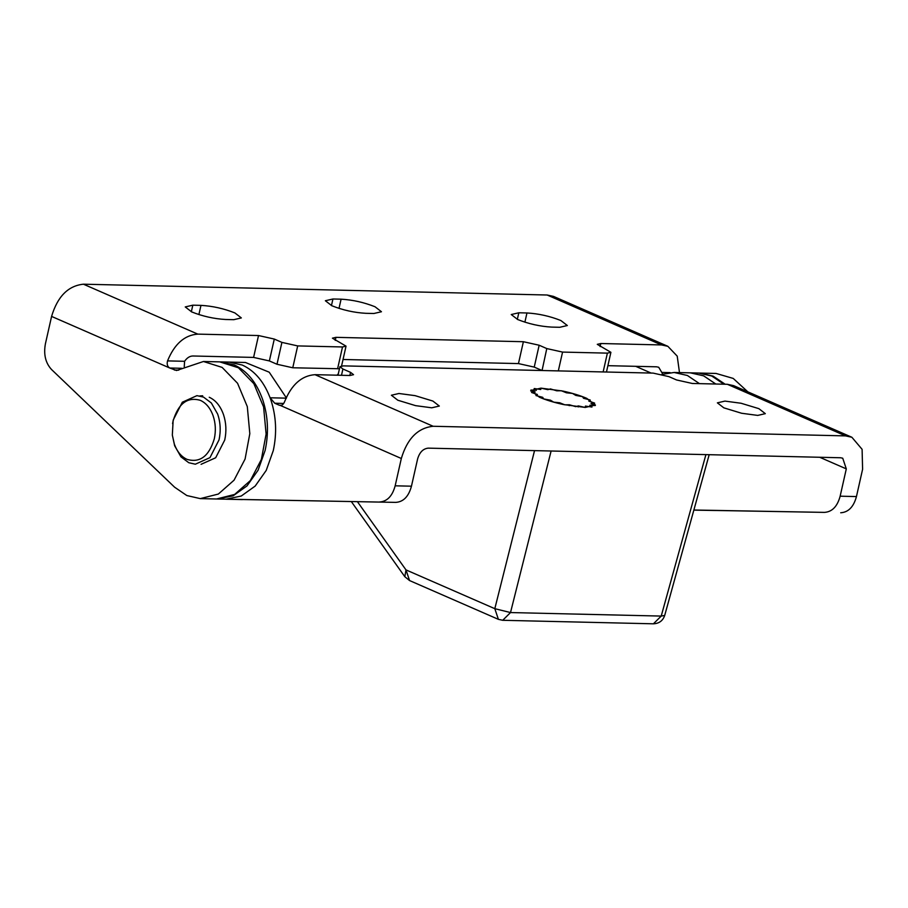 <?xml version="1.0" encoding="UTF-8"?>
<svg xmlns="http://www.w3.org/2000/svg" width="908" height="908" viewBox="0 0 908 908"><rect width="100%" height="100%" fill="white"/><g stroke="black" fill="none" stroke-linecap="round" stroke-linejoin="round"><path stroke-width="1.36" d="M693.837 510.126L697.196 510.148M723.937 384.209L711.736 376.014L698.558 373.04L674.099 372.473L661.943 374.402M703.587 375.821L690.409 372.859L703.677 375.855L715.788 384.016L703.587 375.821M217.16 499.003L233.106 495.836L247.021 485.894L258.076 470.219L265.125 450.436C268.882 433.014 268.076 416.136 262.741 399.804C256.635 382.495 247.101 370.85 234.162 364.868L220.36 361.895M217.772 499.025L395.74 502.385L225.933 499.207L241.256 496.029L255.171 486.086L266.226 470.412L273.274 450.629C277.031 433.207 276.225 416.329 270.89 399.997C264.784 382.688 255.25 371.043 242.311 365.061L229.122 362.099L245.421 362.474L269.211 372.201L286.213 397.659M200.362 400.349C187.457 396.637 178.377 403.481 173.122 420.881L172.327 435.08L174.359 444.148C177.128 451.685 181.362 456.758 187.048 459.38C199.953 463.091 209.033 456.247 214.288 438.859C216.013 430.812 215.605 423.06 213.051 415.592C210.281 408.055 206.048 402.97 200.362 400.349M172.588 423.65L173.269 419.939L182.326 402.21L196.945 395.638L203.54 397.125L211.348 402.993L217.648 414.059C220.485 422.356 220.939 430.982 219.021 439.915L209.975 457.632L195.345 464.204L188.762 462.717L180.953 456.849L174.654 445.783L172.327 435.08M572.517 393.436L575.74 395.389L582.539 396.66L583.504 398.272L590.211 400.008L588.804 401.086L594.626 403.095L590.995 403.515L595.228 405.547L589.837 405.252L591.959 407.056L585.444 406.08L585.217 407.442L578.351 405.921L575.797 406.671L569.429 404.775L564.844 404.832L559.737 402.789L553.687 402.142L550.452 400.19L543.665 398.93L542.7 397.318L535.981 395.57L537.4 394.492L531.577 392.483L535.198 392.074L530.964 390.043L536.367 390.338L534.233 388.533L540.759 389.498L540.986 388.136L547.842 389.668L550.407 388.908L556.774 390.815L561.348 390.746L566.456 392.801L572.517 393.436M540.68 389.487L540.986 388.136L562.767 391.042C572.188 393.096 580.178 395.525 586.738 398.34L595.432 405.082L585.217 407.442L563.437 404.537C554.016 402.482 546.026 400.053 539.466 397.239L530.771 390.508L540.986 388.136M533.859 390.202L534.233 388.533M530.749 391.007L530.964 390.043M542.439 398.464L542.7 397.318M550.248 401.132L550.452 400.19M559.544 403.651L559.737 402.789M569.225 405.672L569.429 404.775M578.124 406.954L578.351 405.921M594.184 405.036L594.626 403.095M589.894 401.461L590.211 400.008M415.603 405.649L397.829 400.235L391.382 395.241L398.964 393.493L415.104 395.65L432.878 401.052L439.324 406.046L431.743 407.805L415.603 405.649M741.598 413.254L723.824 407.84L717.377 402.846L724.947 401.098L741.098 403.254L758.872 408.657L765.319 413.651L757.737 415.41L741.598 413.254M699.489 383.641L687.379 375.481L674.099 372.473M395.74 502.385C403.436 501.897 408.679 496.494 411.46 486.189L417.623 458.881C419.598 452.252 423.139 448.666 428.236 448.143L840.615 457.757L842.726 458.211L846.301 468.88L840.15 496.188C837.358 506.494 832.114 511.896 824.419 512.384L693.871 510.012M824.419 512.384L693.848 510.092M840.717 512.77C848.413 512.271 853.656 506.868 856.448 496.574L862.6 469.254L862.101 449.324L851.874 437.259L845.541 435.885L433.161 426.272C417.873 427.872 407.261 438.609 401.325 458.495L280.413 405.479M349.83 375.481L350.545 372.348L342.918 369.023L339.921 366.696L343.44 365.879L653.136 373.109L668.912 376.627L676.528 379.953L692.305 383.471L727.353 384.288L733.675 385.662L851.874 437.259M286.406 398.158L270.107 397.783L274.738 403.231L279.324 405.24C281.639 405.91 283.432 404.65 284.703 401.438C291.616 384.561 301.706 375.64 314.974 374.675L350.011 375.492L353.541 374.675L350.545 372.348M379.442 502.011C387.137 501.511 392.381 496.12 395.162 485.814L401.325 458.495M202.654 395.774L199.794 395.956M201.054 464.329L215.673 457.768L224.73 440.039C226.603 431.334 226.206 422.89 223.538 414.729C220.485 406.069 215.718 400.246 209.249 397.261M699.149 373.063L716.072 373.449L733.21 378.42L747.84 391.847M716.026 510.5L695.971 510.171M547.149 295.009L553.471 296.383L667.857 346.311L661.523 344.938L547.149 295.009L83.422 284.193L197.796 334.121C184.54 335.086 174.45 344.019 167.537 360.896C166.697 364.29 167.447 366.662 169.773 368.012L51.586 316.415C57.522 296.53 68.134 285.793 83.422 284.193M679.49 372.598L677.22 356.14L667.857 346.311M607.895 365.674L656.597 366.809L658.709 367.263L662.795 374.119M184.256 366.684L184.585 361.293C187.003 357.82 189.761 356.049 192.871 355.993L253.593 357.411L269.358 360.93L276.985 364.256L281.911 342.395L274.295 339.059L258.519 335.54L197.796 334.121M51.586 316.415L45.4 343.848C43.47 354.449 45.525 363.018 51.574 369.556L174.62 487.21L186.832 495.541L200.259 498.617L216.558 498.991L234.65 494.429L250.358 480.57L261.379 459.425L266.112 434.058L263.604 406.988L253.854 383.653L238.418 367.774L219.747 361.872L203.449 361.498L176.549 370.509L169.773 368.012L181.702 368.296M200.259 498.617L218.351 494.054L234.06 480.184L245.081 459.039L249.814 433.684L247.305 406.614L237.556 383.278L222.119 367.399L203.449 361.498M699.773 373.075L713.052 376.082L725.163 384.243M698.547 510.171L696.584 510.183M339.456 368.75L292.762 367.774L297.688 345.914L281.911 342.395M297.688 345.914L342.509 346.958L346.039 346.141L341.578 365.947M335.245 340.409L335.937 337.345L332.419 338.162L346.039 346.141M335.937 337.345L523.383 341.714L539.159 345.233L546.786 348.57L562.563 352.088L607.384 353.133L610.902 352.315L606.465 372.019M600.12 346.595L600.812 343.519L597.282 344.336L610.902 352.315M600.812 343.519L661.523 344.938M192.825 305.179L200.974 305.372C212.586 306.041 223.89 308.561 234.888 312.931L241.335 317.925L233.753 319.684L225.604 319.491C213.993 318.821 202.688 316.302 191.69 311.921L185.243 306.927L192.825 305.179L191.338 311.762M365.731 313.305L373.88 313.498L381.462 311.739L375.004 306.745C364.006 302.375 352.701 299.856 341.09 299.175L332.941 298.993L325.359 300.741L331.817 305.735C342.804 310.116 354.12 312.636 365.731 313.305M551.599 327.096L559.748 327.289L567.33 325.529L560.883 320.535C549.885 316.166 538.58 313.646 526.958 312.965L518.808 312.783L511.238 314.531L517.685 319.525C528.683 323.895 539.988 326.426 551.599 327.096M542.053 370.521L546.786 348.57M343.031 359.489L518.457 363.586L534.233 367.104L541.86 370.43M292.762 367.774L276.985 364.256M337.038 375.186L338.309 373.846M846.301 468.88L819.708 457.269M845.541 435.885L727.353 384.288M314.974 374.675L433.161 426.272M840.15 496.188L856.448 496.574M411.46 486.189L395.162 485.814M281.537 405.286L279.324 405.24M283.705 403.447L274.738 403.231M242.402 499.593L226.103 499.218M341.499 375.288L342.918 369.023M651.127 373.063L635.691 366.321M184.585 361.293L167.537 360.896M178.774 370.124L174.359 370.021M662.42 372.439L670.127 372.62M524.892 322.17L526.958 312.965M339.013 308.38L341.09 299.175M517.333 319.366L518.808 312.783M331.454 305.576L332.941 298.993M603.139 371.94L607.384 353.133M558.318 370.895L562.563 352.088M534.233 367.104L539.159 345.233M518.457 363.586L523.383 341.714M337.583 368.818L342.509 346.958M269.358 360.93L274.295 339.059M253.593 357.411L258.519 335.54M198.897 314.565L200.974 305.372M551.111 451.004L510.512 612.56L661.217 616.078L705.913 454.613M409.553 580.553L404.82 576.705L405.978 569.895L409.553 580.553L498.401 619.347L494.815 608.678L510.512 612.56L502.703 620.3L653.42 623.807L661.217 616.078L664.701 615.431C662.885 620.743 659.129 623.535 653.42 623.807M357.423 501.693L405.978 569.895L494.815 608.678L534.54 450.618M220.973 361.906L229.122 362.099M339.921 366.696L338.003 375.208M709.182 454.692L664.701 615.431M404.82 576.705L351.328 501.579M502.703 620.3L498.401 619.347"/></g></svg>

